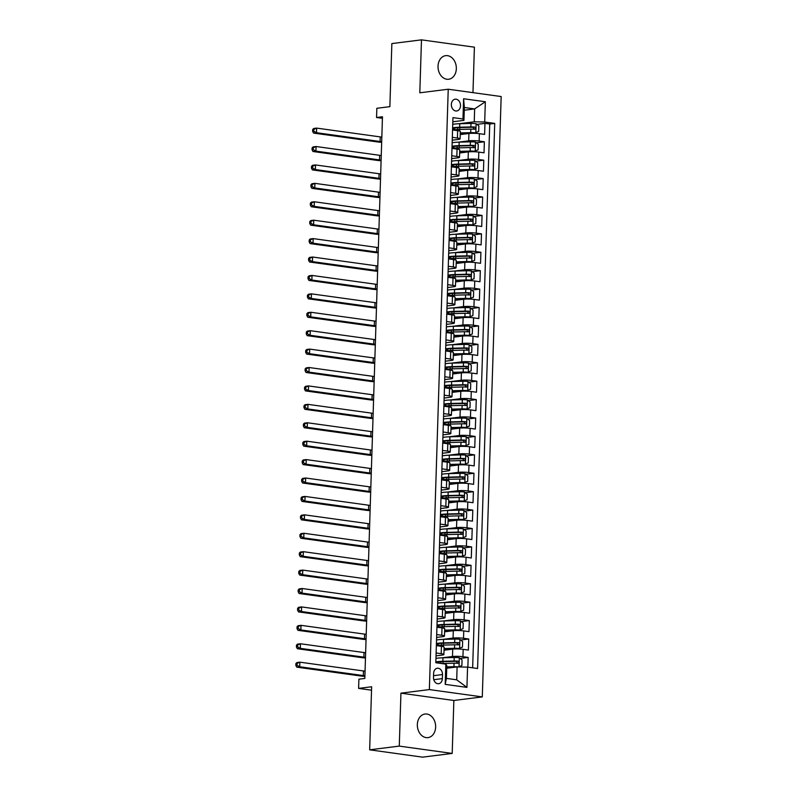 <?xml version="1.0" encoding="UTF-8"?>
<svg xmlns="http://www.w3.org/2000/svg" width="797" height="797" viewBox="0 0 797 797"><rect width="100%" height="100%" fill="white"/><g stroke="black" fill="none" stroke-linecap="round" stroke-linejoin="round"><path stroke-width="1.2" d="M438.021 66.181A11.895 9.116 82.8 0 0 448.661 79.252A11.895 9.116 82.8 0 0 456.332 68.721A11.895 9.116 82.8 0 0 445.692 55.651A11.895 9.116 82.8 0 0 438.021 66.181M417.339 724.563A11.895 9.116 82.8 0 0 427.969 737.623A11.895 9.116 82.8 0 0 435.64 727.093A11.895 9.116 82.8 0 0 425.01 714.022A11.895 9.116 82.8 0 0 417.339 724.563M451.351 104.447A5.948 4.553 82.8 0 0 456.671 110.982A5.948 4.553 82.8 0 0 460.507 105.712A5.948 4.553 82.8 0 0 455.187 99.187A5.948 4.553 82.8 0 0 451.351 104.447M472.97 92.641L474.394 47.172L421.474 39.85L391.855 43.576L389.872 106.649L376.842 108.292L376.553 117.498L382.43 118.305M482.295 696.907L501.164 96.547L448.233 89.224L429.364 689.584L482.295 696.907L453.862 700.483L400.941 693.161L399.277 746.102L452.198 753.424L453.862 700.483M452.198 753.424L422.589 757.15L369.659 749.828L371.641 686.755L358.61 688.389L371.532 690.182M399.277 746.102L369.659 749.828M467.859 667.159L468.168 657.425L460.128 658.432M444.029 650.232L452.716 649.137A7.432 0.966 1.8 0 1 463.177 649.336L468.397 650.053L468.746 639.005L460.706 640.021M444.606 631.812L453.294 630.726A7.432 0.966 -178.2 0 1 463.754 630.915L468.975 631.642L469.323 620.594L461.284 621.6M445.184 613.401L453.872 612.305A7.432 0.966 -178.2 0 1 464.332 612.504L469.553 613.222L469.901 602.173L461.862 603.19M445.762 594.98L454.449 593.885A7.432 0.966 -178.2 0 1 464.91 594.084L470.13 594.811L470.479 583.763L462.439 584.769M446.34 576.57L455.027 575.474A7.432 0.966 -178.2 0 1 465.488 575.673L470.708 576.39L471.057 565.342L463.017 566.348M446.918 558.149L455.605 557.053A7.432 0.966 -178.2 0 1 466.066 557.252L471.286 557.98L471.635 546.921L463.595 547.938M447.496 539.738L456.183 538.642A7.432 0.966 -178.2 0 1 466.643 538.842L471.864 539.559L472.213 528.511L464.173 529.517M448.073 521.318L456.771 520.222A7.432 0.966 -178.2 0 1 467.221 520.421L472.452 521.138L472.79 510.09L464.751 511.106M448.651 502.907L457.348 501.811A7.432 0.966 -178.2 0 1 467.809 502L473.029 502.728L473.378 491.679L465.338 492.685M449.239 484.486L457.926 483.39A7.432 0.966 -178.2 0 1 468.387 483.59L473.607 484.307L473.956 473.259L465.916 474.275M449.817 466.066L458.504 464.98A7.432 0.966 -178.2 0 1 468.965 465.169L474.185 465.896L474.534 454.848L466.494 455.854M450.395 447.655L459.082 446.559A7.432 0.966 -178.2 0 1 469.543 446.758L474.763 447.476L475.112 436.427L467.072 437.443M450.972 429.234L459.66 428.148A7.432 0.966 -178.2 0 1 470.12 428.338L475.341 429.065L475.689 418.017L467.65 419.023M451.55 410.824L460.238 409.728A7.432 0.966 -178.2 0 1 470.698 409.927L475.919 410.644L476.267 399.596L468.228 400.612M452.128 392.403L460.815 391.317A7.432 0.966 -178.2 0 1 471.276 391.506L476.496 392.234L476.845 381.185L468.805 382.191M452.706 373.992L461.393 372.896A7.432 0.966 -178.2 0 1 471.854 373.096L477.074 373.813L477.423 362.765L469.383 363.781M453.284 355.572L461.971 354.486A7.432 0.966 -178.2 0 1 472.432 354.675L477.652 355.402L478.001 344.354L469.961 345.36M453.862 337.161L462.549 336.065A7.432 0.966 -178.2 0 1 473.01 336.264L478.24 336.982L478.579 325.933L470.539 326.949M454.439 318.74L463.137 317.644A7.432 0.966 -178.2 0 1 473.597 317.844L478.818 318.571L479.156 307.512L471.127 308.529M455.017 300.33L463.715 299.234A7.432 0.966 -178.2 0 1 474.175 299.433L479.395 300.15L479.744 289.102L471.704 290.108M455.605 281.909L464.292 280.813A7.432 0.966 -178.2 0 1 474.753 281.012L479.973 281.74L480.322 270.681L472.282 271.697M456.183 263.498L464.87 262.402A7.432 0.966 -178.2 0 1 475.331 262.602L480.551 263.319L480.9 252.27L472.86 253.277M456.761 245.077L465.448 243.982A7.432 0.966 -178.2 0 1 475.909 244.181L481.129 244.898L481.478 233.85L473.438 234.866M457.339 226.657L466.026 225.571A7.432 0.966 -178.2 0 1 476.486 225.76L481.707 226.487L482.055 215.439L474.016 216.445M457.916 208.246L466.604 207.15A7.432 0.966 -178.2 0 1 477.064 207.35L482.285 208.067L482.633 197.018L474.594 198.035M458.494 189.825L467.181 188.74A7.432 0.966 -178.2 0 1 477.642 188.929L482.862 189.656L483.211 178.608L475.171 179.614M459.072 171.415L467.759 170.319A7.432 0.966 -178.2 0 1 478.22 170.518L483.44 171.235L483.789 160.187L475.749 161.203M459.65 152.994L468.337 151.908A7.432 0.966 -178.2 0 1 478.798 152.097L484.018 152.825L484.367 141.776L476.327 142.783M452.327 137.343L457.408 138.04A7.432 0.966 1.8 0 1 460.098 138.877A7.432 0.966 1.8 0 1 458.385 139.435L452.238 140.202M451.75 155.754L456.83 156.461A7.432 0.966 1.8 0 1 459.52 157.288A7.432 0.966 1.8 0 1 457.807 157.846L451.66 158.623M451.172 174.174L456.253 174.872A7.432 0.966 1.8 0 1 458.942 175.709A7.432 0.966 1.8 0 1 457.229 176.267L451.082 177.034M450.594 192.585L455.665 193.292A7.432 0.966 1.8 0 1 458.365 194.119A7.432 0.966 1.8 0 1 456.651 194.677L450.504 195.454M450.016 211.006L455.087 211.703A7.432 0.966 1.8 0 1 457.777 212.54A7.432 0.966 1.8 0 1 456.073 213.098L449.926 213.865M449.428 229.416L454.509 230.124A7.432 0.966 1.8 0 1 457.199 230.951A7.432 0.966 1.8 0 1 455.495 231.509L449.339 232.286M448.85 247.837L453.931 248.534A7.432 0.966 1.8 0 1 456.621 249.371A7.432 0.966 1.8 0 1 454.918 249.929L448.761 250.696M448.273 266.258L453.354 266.955A7.432 0.966 1.8 0 1 456.043 267.782A7.432 0.966 1.8 0 1 454.34 268.34L448.183 269.117M447.695 284.668L452.776 285.376A7.432 0.966 1.8 0 1 455.466 286.203A7.432 0.966 1.8 0 1 453.762 286.761L447.605 287.528M447.117 303.089L452.198 303.787A7.432 0.966 1.8 0 1 454.888 304.613A7.432 0.966 1.8 0 1 453.184 305.171L447.027 305.948M446.539 321.5L451.62 322.207A7.432 0.966 1.8 0 1 454.31 323.034A7.432 0.966 1.8 0 1 452.606 323.592L446.45 324.369M445.961 339.921L451.042 340.618A7.432 0.966 1.8 0 1 453.732 341.445A7.432 0.966 1.8 0 1 452.019 342.003L445.872 342.78M445.384 358.331L450.464 359.039A7.432 0.966 1.8 0 1 453.154 359.865A7.432 0.966 1.8 0 1 451.441 360.423L445.294 361.2M444.806 376.752L449.887 377.449A7.432 0.966 1.8 0 1 452.576 378.276A7.432 0.966 1.8 0 1 450.863 378.834L444.716 379.611M444.228 395.163L449.299 395.87A7.432 0.966 1.8 0 1 451.999 396.697A7.432 0.966 1.8 0 1 450.285 397.255L444.138 398.032M443.65 413.583L448.721 414.281A7.432 0.966 1.8 0 1 451.411 415.117A7.432 0.966 1.8 0 1 449.707 415.675L443.55 416.442M443.062 431.994L448.143 432.701A7.432 0.966 1.8 0 1 450.833 433.528A7.432 0.966 1.8 0 1 449.129 434.086L442.973 434.863M442.484 450.415L447.565 451.112A7.432 0.966 1.8 0 1 450.255 451.949A7.432 0.966 1.8 0 1 448.552 452.507L442.395 453.274M441.907 468.825L446.987 469.533A7.432 0.966 1.8 0 1 449.677 470.36A7.432 0.966 1.8 0 1 447.974 470.917L441.817 471.694M441.329 487.246L446.41 487.943A7.432 0.966 1.8 0 1 449.1 488.78A7.432 0.966 1.8 0 1 447.396 489.338L441.239 490.105M440.751 505.657L445.832 506.364A7.432 0.966 1.8 0 1 448.522 507.191A7.432 0.966 1.8 0 1 446.818 507.749L440.661 508.526M440.173 524.077L445.254 524.785A7.432 0.966 1.8 0 1 447.944 525.612A7.432 0.966 1.8 0 1 446.23 526.169L440.083 526.937M439.595 542.498L444.676 543.195A7.432 0.966 1.8 0 1 447.366 544.022A7.432 0.966 1.8 0 1 445.653 544.58L439.506 545.357M439.017 560.909L444.098 561.616A7.432 0.966 1.8 0 1 446.788 562.443A7.432 0.966 1.8 0 1 445.075 563.001L438.928 563.768M438.44 579.329L443.511 580.027A7.432 0.966 1.8 0 1 446.21 580.854A7.432 0.966 1.8 0 1 444.497 581.412L438.35 582.189M437.862 597.74L442.933 598.447A7.432 0.966 1.8 0 1 445.623 599.274A7.432 0.966 1.8 0 1 443.919 599.832L437.772 600.609M437.284 616.161L442.355 616.858A7.432 0.966 1.8 0 1 445.045 617.685A7.432 0.966 1.8 0 1 443.341 618.243L437.184 619.02M436.696 634.571L441.777 635.279A7.432 0.966 1.8 0 1 444.467 636.106A7.432 0.966 1.8 0 1 442.763 636.664L436.607 637.441M358.61 688.389L358.899 679.183L364.827 678.436L382.47 116.751L376.553 117.498M442.355 678.616L442.484 674.561A5.758 4.413 82.8 0 0 437.334 668.235A5.758 4.413 82.8 0 0 433.618 673.335L433.488 677.39A5.758 4.413 82.8 0 0 438.639 683.716A5.758 4.413 82.8 0 0 442.355 678.616L433.777 679.692M463.944 120.387L462.957 119.002L452.945 117.617L435.82 662.735L445.832 664.12L446.808 665.505L446.41 678.396L456.711 679.821L457.109 666.93L467.57 667.119L477.582 668.504L494.718 123.396L484.706 122.011L474.245 121.811L474.643 108.92L464.352 107.495L463.944 120.387L452.816 121.792M462.957 119.002L463.595 98.748L485.343 101.747L484.706 122.011M467.57 667.119L466.932 687.383L445.194 684.374L445.832 664.12M458.205 142.175L468.686 140.86A7.432 0.966 1.8 0 1 479.146 141.049L484.367 141.776M460.228 134.583L468.915 133.488L468.686 140.86M457.627 160.586L468.108 159.27A7.432 0.966 1.8 0 1 478.569 159.47L483.789 160.187M457.04 179.006L467.53 177.691A7.432 0.966 1.8 0 1 477.991 177.88L483.211 178.608M456.462 197.427L466.952 196.102A7.432 0.966 1.8 0 1 477.413 196.301L482.633 197.018M455.884 215.838L466.375 214.523A7.432 0.966 1.8 0 1 476.835 214.712L482.055 215.439M455.306 234.258L465.797 232.933A7.432 0.966 1.8 0 1 476.257 233.132L481.478 233.85M454.728 252.669L465.219 251.354A7.432 0.966 1.8 0 1 475.679 251.543L480.9 252.27M454.151 271.09L464.641 269.765A7.432 0.966 1.8 0 1 475.102 269.964L480.322 270.681M453.573 289.5L464.053 288.185A7.432 0.966 1.8 0 1 474.514 288.375L479.744 289.102M452.995 307.921L463.475 306.596A7.432 0.966 1.8 0 1 473.936 306.795L479.156 307.512M452.417 326.332L462.898 325.017A7.432 0.966 1.8 0 1 473.358 325.216L478.579 325.933M451.839 344.752L462.32 343.427A7.432 0.966 1.8 0 1 472.78 343.627L478.001 344.354M451.261 363.163L461.742 361.848A7.432 0.966 1.8 0 1 472.203 362.047L477.423 362.765M450.674 381.584L461.164 380.269A7.432 0.966 1.8 0 1 471.625 380.458L476.845 381.185M450.096 399.994L460.586 398.679A7.432 0.966 1.8 0 1 471.047 398.879L476.267 399.596M449.518 418.415L460.008 417.1A7.432 0.966 1.8 0 1 470.469 417.289L475.689 418.017M448.94 436.826L459.431 435.511A7.432 0.966 1.8 0 1 469.891 435.71L475.112 436.427M448.362 455.246L458.853 453.931A7.432 0.966 1.8 0 1 469.313 454.121L474.534 454.848M447.784 473.667L458.275 472.342A7.432 0.966 1.8 0 1 468.736 472.541L473.956 473.259M447.207 492.078L457.687 490.763A7.432 0.966 1.8 0 1 468.148 490.952L473.378 491.679M446.629 510.498L457.109 509.173A7.432 0.966 1.8 0 1 467.57 509.373L472.79 510.09M446.051 528.909L456.532 527.594A7.432 0.966 1.8 0 1 466.992 527.783L472.213 528.511M445.473 547.33L455.954 546.005A7.432 0.966 1.8 0 1 466.414 546.204L471.635 546.921M444.895 565.74L455.376 564.425A7.432 0.966 1.8 0 1 465.837 564.615L471.057 565.342M444.308 584.161L454.798 582.836A7.432 0.966 1.8 0 1 465.259 583.035L470.479 583.763M443.73 602.572L454.22 601.257A7.432 0.966 1.8 0 1 464.681 601.456L469.901 602.173M443.152 620.993L453.642 619.668A7.432 0.966 1.8 0 1 464.103 619.867L469.323 620.594M442.574 639.403L453.065 638.088A7.432 0.966 1.8 0 1 463.525 638.287L468.746 639.005M436.118 652.992L441.199 653.689A7.432 0.966 1.8 0 1 443.889 654.516A7.432 0.966 1.8 0 1 442.186 655.084L436.029 655.851M441.996 657.824L452.487 656.509A7.432 0.966 1.8 0 1 462.947 656.698L468.168 657.425M472.651 667.826L489.737 124.023L484.945 123.356L476.905 124.372M468.915 133.488A7.432 0.966 -178.2 0 1 479.376 133.687L484.606 134.404L484.945 123.356M436.357 645.62L441.428 646.327A7.432 0.966 1.8 0 1 444.118 647.154L443.889 654.516M444.467 636.106L444.706 628.743A7.432 0.966 -178.2 0 0 442.006 627.906L436.935 627.209M445.045 617.685L445.284 610.323A7.432 0.966 -178.2 0 0 442.594 609.496L437.513 608.788M445.623 599.274L445.862 591.902A7.432 0.966 -178.2 0 0 443.172 591.075L438.091 590.378M446.21 580.854L446.44 573.491A7.432 0.966 -178.2 0 0 443.75 572.664L438.669 571.957M446.788 562.443L447.017 555.071A7.432 0.966 -178.2 0 0 444.327 554.244L439.247 553.546M447.366 544.022L447.595 536.66A7.432 0.966 -178.2 0 0 444.905 535.833L439.824 535.126M447.944 525.612L448.173 518.239A7.432 0.966 -178.2 0 0 445.483 517.412L440.402 516.715M448.522 507.191L448.751 499.829A7.432 0.966 -178.2 0 0 446.061 499.002L440.98 498.294M449.1 488.78L449.329 481.408A7.432 0.966 -178.2 0 0 446.639 480.581L441.558 479.884M449.677 470.36L449.906 462.997A7.432 0.966 -178.2 0 0 447.217 462.16L442.136 461.463M450.255 451.949L450.484 444.577A7.432 0.966 -178.2 0 0 447.794 443.75L442.724 443.042M450.833 433.528L451.072 426.166A7.432 0.966 -178.2 0 0 448.372 425.329L443.301 424.632M451.411 415.117L451.65 407.745A7.432 0.966 -178.2 0 0 448.96 406.918L443.879 406.211M451.999 396.697L452.228 389.334A7.432 0.966 -178.2 0 0 449.538 388.498L444.457 387.8M452.576 378.276L452.806 370.914A7.432 0.966 -178.2 0 0 450.116 370.087L445.035 369.38M453.154 359.865L453.383 352.503A7.432 0.966 -178.2 0 0 450.694 351.666L445.613 350.969M453.732 341.445L453.961 334.082A7.432 0.966 -178.2 0 0 451.271 333.256L446.19 332.548M454.31 323.034L454.539 315.662A7.432 0.966 -178.2 0 0 451.849 314.835L446.768 314.138M454.888 304.613L455.117 297.251A7.432 0.966 -178.2 0 0 452.427 296.424L447.346 295.717M455.466 286.203L455.695 278.83A7.432 0.966 -178.2 0 0 453.005 278.004L447.924 277.306M456.043 267.782L456.273 260.42A7.432 0.966 -178.2 0 0 453.583 259.593L448.502 258.886M456.621 249.371L456.85 241.999A7.432 0.966 -178.2 0 0 454.16 241.172L449.09 240.475M457.199 230.951L457.438 223.588A7.432 0.966 -178.2 0 0 454.738 222.761L449.667 222.054M457.777 212.54L458.016 205.168A7.432 0.966 -178.2 0 0 455.326 204.341L450.245 203.633M458.365 194.119L458.594 186.757A7.432 0.966 -178.2 0 0 455.904 185.92L450.823 185.223M458.942 175.709L459.172 168.336A7.432 0.966 -178.2 0 0 456.482 167.509L451.401 166.802M459.52 157.288L459.749 149.926A7.432 0.966 -178.2 0 0 457.06 149.089L451.979 148.391M460.098 138.877L460.327 131.505A7.432 0.966 -178.2 0 0 457.637 130.678L452.557 129.971M446.728 668.235L457.109 666.93M400.941 693.161L429.364 689.584M421.474 39.85L419.81 92.801L448.233 89.224M464.262 110.225L474.643 108.92L485.343 101.747M458.783 123.754L474.245 121.811M489.737 124.023L494.718 123.396M446.41 678.396L445.194 684.374M456.711 679.821L466.932 687.383M463.595 98.748L464.352 107.495M458.873 666.959L461.891 665.505L462.061 659.976L459.261 657.744A4.921 0.638 -178.2 0 0 454.21 657.495L442.973 657.794A14.216 1.843 -178.2 0 0 435.949 658.442M456.223 667.039L446.758 667.238M458.972 666.95A4.921 0.638 -178.2 0 0 453.921 666.71L446.768 666.89M441.658 663.542A14.216 1.843 1.8 0 1 442.793 663.502L454.031 663.204A4.921 0.638 1.8 0 1 457.857 663.323C459.182 662.715 459.202 661.978 457.926 661.111A4.921 0.638 -178.2 0 0 454.101 661.002L442.863 661.291A14.216 1.843 -178.2 0 0 435.839 661.938M436.796 662.865A11.796 1.534 1.8 0 1 436.776 662.785A11.796 1.534 1.8 0 1 443.839 661.61L456.223 661.321L457.319 662.725M364.906 675.756A9.295 1.205 1.8 0 1 363.312 675.567L299.722 666.77L296.763 667.149L360.354 675.946A13.938 1.803 -178.2 0 0 364.887 676.404M365.056 671.154A9.295 1.205 1.8 0 1 363.452 670.964L299.871 662.168L299.722 666.77L297.022 665.246L297.082 663.403L295.896 663.552L295.836 665.395L297.022 665.246M295.896 663.552L296.912 662.546L299.871 662.168L297.082 663.403M295.836 665.395L296.763 667.149M444.068 648.907A11.796 1.534 -178.2 0 1 444.238 648.897L458.006 648.728L462.469 647.084L462.639 641.565L459.839 639.324A4.921 0.638 -178.2 0 0 454.788 639.084L443.55 639.373A14.216 1.843 -178.2 0 0 436.527 640.031M459.55 648.529A4.921 0.638 -178.2 0 0 454.499 648.29L444.078 648.559M436.676 645.67A14.216 1.843 1.8 0 1 443.371 645.082L454.609 644.793A4.921 0.638 1.8 0 1 458.434 644.903C459.759 644.295 459.779 643.558 458.504 642.691A4.921 0.638 -178.2 0 0 454.679 642.581L443.441 642.87A14.216 1.843 -178.2 0 0 436.417 643.528M436.367 645.152A14.216 1.843 -178.2 0 0 437.752 645.49M439.406 645.301A11.796 1.534 1.8 0 1 437.354 644.365A11.796 1.534 1.8 0 1 444.417 643.189L456.801 642.91L457.896 644.305M365.484 657.346A9.295 1.205 1.8 0 1 363.89 657.156L300.31 648.359L297.341 648.728L360.931 657.525A13.938 1.803 -178.2 0 0 365.464 657.993M365.634 652.733A9.295 1.205 1.8 0 1 364.03 652.554L300.449 643.757L300.31 648.359L297.6 646.835L297.66 644.992L296.474 645.142L296.414 646.985L297.6 646.835M296.474 645.142L297.49 644.125L300.449 643.757L297.66 644.992M296.414 646.985L297.341 648.728M444.646 630.487A11.796 1.534 -178.2 0 1 444.816 630.487L458.584 630.307L463.047 628.674L463.216 623.144L460.417 620.913A4.921 0.638 -178.2 0 0 455.366 620.664L444.138 620.963A14.216 1.843 -178.2 0 0 437.105 621.61M460.128 630.118A4.921 0.638 -178.2 0 0 455.077 629.879L444.656 630.148M437.254 627.249A14.216 1.843 1.8 0 1 443.959 626.671L455.187 626.372A4.921 0.638 1.8 0 1 459.012 626.492C460.337 625.884 460.357 625.147 459.082 624.28A4.921 0.638 -178.2 0 0 455.256 624.171L444.019 624.459A14.216 1.843 -178.2 0 0 436.995 625.107M436.945 626.731A14.216 1.843 -178.2 0 0 438.33 627.07M439.984 626.88A11.796 1.534 1.8 0 1 437.942 625.954A11.796 1.534 1.8 0 1 444.995 624.778L457.378 624.489L458.474 625.894M366.062 638.925A9.295 1.205 1.8 0 1 364.468 638.736L300.887 629.939L297.919 630.317L361.509 639.114A13.938 1.803 -178.2 0 0 366.042 639.573M366.212 634.322A9.295 1.205 1.8 0 1 364.618 634.133L301.027 625.336L300.887 629.939L298.178 628.415L298.237 626.572L297.052 626.721L296.992 628.564L298.178 628.415M297.052 626.721L298.068 625.715L301.027 625.336L298.237 626.572M296.992 628.564L297.919 630.317M445.224 612.076A11.796 1.534 -178.2 0 1 445.393 612.066L459.162 611.897L463.625 610.253L463.794 604.734L460.995 602.492A4.921 0.638 -178.2 0 0 455.954 602.253L444.716 602.542A14.216 1.843 -178.2 0 0 437.683 603.199M460.706 611.697A4.921 0.638 -178.2 0 0 455.665 611.458L445.234 611.727M437.832 608.838A14.216 1.843 1.8 0 1 444.537 608.25L455.774 607.962A4.921 0.638 1.8 0 1 459.6 608.071C460.915 607.463 460.935 606.726 459.67 605.859A4.921 0.638 -178.2 0 0 455.844 605.75L444.606 606.039A14.216 1.843 -178.2 0 0 437.573 606.696M437.523 608.32A14.216 1.843 -178.2 0 0 438.908 608.659M440.562 608.47A11.796 1.534 1.8 0 1 438.519 607.533A11.796 1.534 1.8 0 1 445.573 606.358L457.956 606.079L459.052 607.473M366.64 620.514A9.295 1.205 1.8 0 1 365.046 620.325L301.465 611.528L298.496 611.897L362.087 620.694A13.938 1.803 -178.2 0 0 366.62 621.162M366.789 615.902A9.295 1.205 1.8 0 1 365.195 615.722L301.605 606.925L301.465 611.528L298.755 610.004L298.815 608.161L297.63 608.31L297.57 610.153L298.755 610.004M297.63 608.31L298.646 607.294L301.605 606.925L298.815 608.161M297.57 610.153L298.496 611.897M445.802 593.655A11.796 1.534 -178.2 0 1 445.971 593.655L459.739 593.476L464.203 591.842L464.372 586.313L461.573 584.071A4.921 0.638 -178.2 0 0 456.532 583.832L445.294 584.131A14.216 1.843 -178.2 0 0 438.26 584.779M461.284 593.287A4.921 0.638 -178.2 0 0 456.243 593.048L445.812 593.317M438.41 590.418A14.216 1.843 1.8 0 1 445.115 589.84L456.352 589.541A4.921 0.638 1.8 0 1 460.178 589.65C461.493 589.043 461.513 588.316 460.248 587.449A4.921 0.638 -178.2 0 0 456.422 587.329L445.184 587.628A14.216 1.843 -178.2 0 0 438.151 588.276M438.101 589.9A14.216 1.843 -178.2 0 0 439.486 590.238M441.149 590.049A11.796 1.534 1.8 0 1 439.097 589.122A11.796 1.534 1.8 0 1 446.151 587.947L458.544 587.658L459.63 589.063M367.218 602.094A9.295 1.205 1.8 0 1 365.624 601.904L302.043 593.107L299.084 593.486L362.665 602.283A13.938 1.803 -178.2 0 0 367.198 602.741M367.367 597.491A9.295 1.205 1.8 0 1 365.773 597.302L302.183 588.505L302.043 593.107L299.333 591.583L299.393 589.74L298.208 589.89L298.148 591.733L299.333 591.583M298.208 589.89L299.224 588.883L302.183 588.505L299.393 589.74M298.148 591.733L299.084 593.486M446.38 575.245A11.796 1.534 -178.2 0 1 446.549 575.235L460.317 575.065L464.781 573.422L464.95 567.902L462.15 565.661A4.921 0.638 -178.2 0 0 457.109 565.422L445.872 565.711A14.216 1.843 -178.2 0 0 438.848 566.368M461.862 574.866A4.921 0.638 -178.2 0 0 456.82 574.627L446.39 574.896M438.988 572.007A14.216 1.843 1.8 0 1 445.692 571.419L456.93 571.13A4.921 0.638 1.8 0 1 460.756 571.24C462.071 570.632 462.091 569.895 460.825 569.028A4.921 0.638 -178.2 0 0 457 568.919L445.762 569.207A14.216 1.843 -178.2 0 0 438.739 569.865M438.679 571.489A14.216 1.843 -178.2 0 0 440.064 571.818M441.727 571.638A11.796 1.534 1.8 0 1 439.675 570.702A11.796 1.534 1.8 0 1 446.728 569.526L459.122 569.247L460.208 570.642M367.806 583.673A9.295 1.205 1.8 0 1 366.202 583.494L302.621 574.697L299.662 575.065L363.243 583.862A13.938 1.803 -178.2 0 0 367.776 584.331M367.945 579.07A9.295 1.205 1.8 0 1 366.351 578.891L302.76 570.094L302.621 574.697L299.911 573.173L299.971 571.329L298.785 571.479L298.736 573.322L299.911 573.173M298.785 571.479L299.802 570.463L302.76 570.094L299.971 571.329M298.736 573.322L299.662 575.065M446.958 556.824A11.796 1.534 -178.2 0 1 447.127 556.824L460.895 556.645L465.358 555.011L465.538 549.482L462.728 547.24A4.921 0.638 -178.2 0 0 457.687 547.001L446.45 547.3A14.216 1.843 -178.2 0 0 439.426 547.947M462.439 556.455A4.921 0.638 -178.2 0 0 457.398 556.206L446.968 556.485M439.565 553.586A14.216 1.843 1.8 0 1 446.27 553.008L457.508 552.71A4.921 0.638 1.8 0 1 461.333 552.819C462.649 552.211 462.678 551.474 461.403 550.617A4.921 0.638 -178.2 0 0 457.578 550.498L446.34 550.797A14.216 1.843 -178.2 0 0 439.316 551.444M439.267 553.068A14.216 1.843 -178.2 0 0 440.641 553.407M442.305 553.218A11.796 1.534 1.8 0 1 440.253 552.291A11.796 1.534 1.8 0 1 447.306 551.116L459.7 550.827L460.786 552.231M368.383 565.262A9.295 1.205 1.8 0 1 366.779 565.073L303.199 556.276L300.24 556.655L363.821 565.452A13.938 1.803 -178.2 0 0 368.363 565.91M368.523 560.66A9.295 1.205 1.8 0 1 366.929 560.47L303.348 551.673L303.199 556.276L300.499 554.752L300.549 552.909L299.363 553.058L299.313 554.901L300.499 554.752M299.363 553.058L300.379 552.052L303.348 551.673L300.549 552.909M299.313 554.901L300.24 556.655M447.535 538.413A11.796 1.534 -178.2 0 1 447.705 538.403L461.483 538.234L465.936 536.59L466.115 531.061L463.306 528.829A4.921 0.638 -178.2 0 0 458.265 528.59L447.027 528.879A14.216 1.843 -178.2 0 0 440.004 529.537M463.017 538.035A4.921 0.638 -178.2 0 0 457.976 537.796L447.555 538.065M440.143 535.176A14.216 1.843 1.8 0 1 446.848 534.588L458.086 534.299A4.921 0.638 1.8 0 1 461.911 534.408C463.226 533.801 463.256 533.063 461.981 532.197A4.921 0.638 -178.2 0 0 458.155 532.087L446.918 532.376A14.216 1.843 -178.2 0 0 439.894 533.034M439.844 534.648A14.216 1.843 -178.2 0 0 441.219 534.986M442.883 534.807A11.796 1.534 1.8 0 1 440.831 533.87A11.796 1.534 1.8 0 1 447.884 532.695L460.277 532.416L461.363 533.811M368.961 546.842A9.295 1.205 1.8 0 1 367.357 546.662L303.777 537.865L300.818 538.234L364.398 547.031A13.938 1.803 -178.2 0 0 368.941 547.499M369.101 542.239A9.295 1.205 1.8 0 1 367.507 542.05L303.926 533.263L303.777 537.865L301.077 536.331L301.127 534.498L299.951 534.648L299.891 536.481L301.077 536.331M299.951 534.648L300.957 533.631L303.926 533.263L301.127 534.498M299.891 536.481L300.818 538.234M448.123 519.993A11.796 1.534 -178.2 0 1 448.283 519.993L462.061 519.813L466.514 518.17L466.693 512.65L463.884 510.409A4.921 0.638 -178.2 0 0 458.843 510.17L447.605 510.459A14.216 1.843 -178.2 0 0 440.582 511.116M463.595 519.624A4.921 0.638 -178.2 0 0 458.554 519.375L448.133 519.654M440.721 516.755A14.216 1.843 1.8 0 1 447.426 516.177L458.664 515.878A4.921 0.638 1.8 0 1 462.489 515.988C463.804 515.38 463.834 514.643 462.559 513.786A4.921 0.638 -178.2 0 0 458.733 513.667L447.496 513.965A14.216 1.843 -178.2 0 0 440.472 514.613M440.422 516.237A14.216 1.843 -178.2 0 0 441.807 516.576M443.461 516.386A11.796 1.534 1.8 0 1 441.408 515.46A11.796 1.534 1.8 0 1 448.462 514.274L460.855 513.995L461.941 515.4M369.539 528.431A9.295 1.205 1.8 0 1 367.945 528.242L304.354 519.445L301.396 519.823L364.976 528.61A13.938 1.803 -178.2 0 0 369.519 529.078M369.678 523.828A9.295 1.205 1.8 0 1 368.084 523.639L304.504 514.842L304.354 519.445L301.655 517.92L301.714 516.077L300.529 516.227L300.469 518.07L301.655 517.92M300.529 516.227L301.535 515.211L304.504 514.842L301.714 516.077M300.469 518.07L301.396 519.823M448.701 501.572A11.796 1.534 -178.2 0 1 448.86 501.572L462.639 501.403L467.092 499.759L467.271 494.23L464.462 491.998A4.921 0.638 -178.2 0 0 459.421 491.759L448.183 492.048A14.216 1.843 -178.2 0 0 441.159 492.695M464.173 501.203A4.921 0.638 -178.2 0 0 459.132 500.964L448.711 501.233M441.309 498.334A14.216 1.843 1.8 0 1 448.004 497.756L459.241 497.467A4.921 0.638 1.8 0 1 463.067 497.577C464.392 496.969 464.412 496.232 463.137 495.365A4.921 0.638 -178.2 0 0 459.311 495.256L448.073 495.545A14.216 1.843 -178.2 0 0 441.05 496.202M441 497.816A14.216 1.843 -178.2 0 0 442.385 498.155M444.039 497.976A11.796 1.534 1.8 0 1 441.986 497.039A11.796 1.534 1.8 0 1 449.04 495.864L461.433 495.575L462.529 496.979M370.117 510.01A9.295 1.205 1.8 0 1 368.523 509.831L304.932 501.034L301.973 501.403L365.554 510.2A13.938 1.803 -178.2 0 0 370.097 510.668M370.256 505.408A9.295 1.205 1.8 0 1 368.662 505.218L305.082 496.431L304.932 501.034L302.232 499.5L302.292 497.667L301.107 497.816L301.047 499.649L302.232 499.5M301.107 497.816L302.123 496.8L305.082 496.431L302.292 497.667M301.047 499.649L301.973 501.403M449.279 483.161A11.796 1.534 -178.2 0 1 449.448 483.151L463.216 482.982L467.68 481.338L467.849 475.819L465.05 473.577A4.921 0.638 -178.2 0 0 459.999 473.338L448.761 473.627A14.216 1.843 -178.2 0 0 441.737 474.285M464.751 482.793A4.921 0.638 -178.2 0 0 459.71 482.544L449.289 482.823M441.887 479.924A14.216 1.843 1.8 0 1 448.581 479.336L459.819 479.047A4.921 0.638 1.8 0 1 463.645 479.156C464.97 478.549 464.99 477.811 463.715 476.945A4.921 0.638 -178.2 0 0 459.889 476.835L448.651 477.134A14.216 1.843 -178.2 0 0 441.628 477.782M441.578 479.405A14.216 1.843 -178.2 0 0 442.963 479.744M444.616 479.555A11.796 1.534 1.8 0 1 442.564 478.628A11.796 1.534 1.8 0 1 449.628 477.443L462.011 477.164L463.107 478.559M370.695 491.6A9.295 1.205 1.8 0 1 369.101 491.41L305.51 482.613L302.551 482.992L366.132 491.779A13.938 1.803 -178.2 0 0 370.675 492.247M370.844 486.997A9.295 1.205 1.8 0 1 369.24 486.808L305.659 478.011L305.51 482.613L302.81 481.089L302.87 479.246L301.684 479.395L301.625 481.239L302.81 481.089M301.684 479.395L302.701 478.379L305.659 478.011L302.87 479.246M301.625 481.239L302.551 482.992M449.857 464.741A11.796 1.534 -178.2 0 1 450.026 464.741L463.794 464.561L468.257 462.927L468.427 457.398L465.627 455.167A4.921 0.638 -178.2 0 0 460.576 454.928L449.339 455.217A14.216 1.843 -178.2 0 0 442.315 455.864M465.338 464.372A4.921 0.638 -178.2 0 0 460.287 464.133L449.867 464.402M442.465 461.503A14.216 1.843 1.8 0 1 449.159 460.925L460.397 460.636A4.921 0.638 1.8 0 1 464.223 460.746C465.548 460.138 465.568 459.401 464.292 458.534A4.921 0.638 -178.2 0 0 460.467 458.424L449.229 458.713A14.216 1.843 -178.2 0 0 442.205 459.371M442.156 460.985A14.216 1.843 -178.2 0 0 443.54 461.324M445.194 461.144A11.796 1.534 1.8 0 1 443.142 460.208A11.796 1.534 1.8 0 1 450.205 459.032L462.589 458.743L463.685 460.148M371.272 473.179A9.295 1.205 1.8 0 1 369.678 472.99L306.098 464.203L303.129 464.571L366.72 473.368A13.938 1.803 -178.2 0 0 371.253 473.836M371.422 468.576A9.295 1.205 1.8 0 1 369.818 468.387L306.237 459.59L306.098 464.203L303.388 462.668L303.448 460.825L302.262 460.975L302.202 462.818L303.388 462.668M302.262 460.975L303.278 459.969L306.237 459.59L303.448 460.825M302.202 462.818L303.129 464.571M450.435 446.33A11.796 1.534 -178.2 0 1 450.604 446.32L464.372 446.151L468.835 444.507L469.005 438.988L466.205 436.746A4.921 0.638 -178.2 0 0 461.154 436.507L449.916 436.796A14.216 1.843 -178.2 0 0 442.893 437.453M465.916 445.951A4.921 0.638 -178.2 0 0 460.865 445.712L450.444 445.981M443.042 443.092A14.216 1.843 1.8 0 1 449.737 442.504L460.975 442.215A4.921 0.638 1.8 0 1 464.8 442.325C466.125 441.717 466.145 440.98 464.87 440.113A4.921 0.638 -178.2 0 0 461.045 440.004L449.807 440.303A14.216 1.843 -178.2 0 0 442.783 440.95M442.733 442.574A14.216 1.843 -178.2 0 0 444.118 442.913M445.772 442.724A11.796 1.534 1.8 0 1 443.72 441.787A11.796 1.534 1.8 0 1 450.783 440.611L463.167 440.333L464.262 441.727M371.85 454.768A9.295 1.205 1.8 0 1 370.256 454.579L306.676 445.782L303.707 446.151L367.297 454.948A13.938 1.803 -178.2 0 0 371.83 455.416M372 450.166A9.295 1.205 1.8 0 1 370.396 449.976L306.815 441.179L306.676 445.782L303.966 444.258L304.026 442.415L302.84 442.564L302.78 444.407L303.966 444.258M302.84 442.564L303.856 441.548L306.815 441.179L304.026 442.415M302.78 444.407L303.707 446.151M451.012 427.909A11.796 1.534 -178.2 0 1 451.182 427.909L464.95 427.73L469.413 426.096L469.582 420.567L466.783 418.335A4.921 0.638 -178.2 0 0 461.742 418.086L450.504 418.385A14.216 1.843 -178.2 0 0 443.471 419.033M466.494 427.541A4.921 0.638 -178.2 0 0 461.443 427.302L451.022 427.571M443.62 424.671A14.216 1.843 1.8 0 1 450.325 424.094L461.553 423.805A4.921 0.638 1.8 0 1 465.378 423.914C466.703 423.307 466.723 422.569 465.448 421.703A4.921 0.638 -178.2 0 0 461.622 421.593L450.385 421.882A14.216 1.843 -178.2 0 0 443.361 422.54M443.311 424.153A14.216 1.843 -178.2 0 0 444.696 424.492M446.35 424.303A11.796 1.534 1.8 0 1 444.308 423.376A11.796 1.534 1.8 0 1 451.361 422.201L463.744 421.912L464.84 423.317M372.428 436.348A9.295 1.205 1.8 0 1 370.834 436.158L307.253 427.371L304.285 427.74L367.875 436.537A13.938 1.803 -178.2 0 0 372.408 436.995M372.578 431.745A9.295 1.205 1.8 0 1 370.984 431.556L307.393 422.759L307.253 427.371L304.544 425.837L304.603 423.994L303.418 424.143L303.358 425.987L304.544 425.837M303.418 424.143L304.434 423.137L307.393 422.759L304.603 423.994M303.358 425.987L304.285 427.74M451.59 409.499A11.796 1.534 -178.2 0 1 451.76 409.489L465.528 409.319L469.991 407.675L470.16 402.156L467.361 399.915A4.921 0.638 -178.2 0 0 462.32 399.676L451.082 399.964A14.216 1.843 -178.2 0 0 444.049 400.622M467.072 409.12A4.921 0.638 -178.2 0 0 462.031 408.881L451.6 409.15M444.198 406.261A14.216 1.843 1.8 0 1 450.903 405.673L462.14 405.384A4.921 0.638 1.8 0 1 465.966 405.494C467.281 404.886 467.301 404.149 466.036 403.282A4.921 0.638 -178.2 0 0 462.21 403.172L450.972 403.461A14.216 1.843 -178.2 0 0 443.939 404.119M443.889 405.743A14.216 1.843 -178.2 0 0 445.274 406.081M446.928 405.892A11.796 1.534 1.8 0 1 444.885 404.956A11.796 1.534 1.8 0 1 451.939 403.78L464.322 403.501L465.418 404.896M373.006 417.937A9.295 1.205 1.8 0 1 371.412 417.748L307.831 408.951L304.872 409.319L368.453 418.116A13.938 1.803 -178.2 0 0 372.986 418.584M373.155 413.334A9.295 1.205 1.8 0 1 371.561 413.145L307.971 404.348L307.831 408.951L305.121 407.426L305.181 405.583L303.996 405.733L303.936 407.576L305.121 407.426M303.996 405.733L305.012 404.717L307.971 404.348L305.181 405.583M303.936 407.576L304.872 409.319M452.168 391.078A11.796 1.534 -178.2 0 1 452.337 391.078L466.106 390.899L470.569 389.265L470.738 383.736L467.939 381.504A4.921 0.638 -178.2 0 0 462.898 381.255L451.66 381.554A14.216 1.843 -178.2 0 0 444.626 382.201M467.65 390.709A4.921 0.638 -178.2 0 0 462.609 390.47L452.178 390.739M444.776 387.84A14.216 1.843 1.8 0 1 451.481 387.262L462.718 386.963A4.921 0.638 1.8 0 1 466.544 387.083C467.859 386.475 467.879 385.738 466.614 384.871A4.921 0.638 -178.2 0 0 462.788 384.762L451.55 385.051A14.216 1.843 -178.2 0 0 444.517 385.698M444.467 387.322A14.216 1.843 -178.2 0 0 445.852 387.661M447.515 387.472A11.796 1.534 1.8 0 1 445.463 386.545A11.796 1.534 1.8 0 1 452.517 385.369L464.91 385.081L465.996 386.485M373.584 399.516A9.295 1.205 1.8 0 1 371.99 399.327L308.409 390.53L305.45 390.909L369.031 399.705A13.938 1.803 -178.2 0 0 373.564 400.164M373.733 394.913A9.295 1.205 1.8 0 1 372.139 394.724L308.549 385.927L308.409 390.53L305.699 389.006L305.759 387.163L304.574 387.312L304.514 389.155L305.699 389.006M304.574 387.312L305.59 386.306L308.549 385.927L305.759 387.163M304.514 389.155L305.45 390.909M452.746 372.667A11.796 1.534 -178.2 0 1 452.915 372.657L466.683 372.488L471.147 370.844L471.326 365.325L468.516 363.083A4.921 0.638 -178.2 0 0 463.475 362.844L452.238 363.133A14.216 1.843 -178.2 0 0 445.214 363.791M468.228 372.289A4.921 0.638 -178.2 0 0 463.187 372.05L452.756 372.319M445.354 369.429A14.216 1.843 1.8 0 1 452.058 368.842L463.296 368.553A4.921 0.638 1.8 0 1 467.122 368.662C468.437 368.055 468.457 367.317 467.191 366.451A4.921 0.638 -178.2 0 0 463.366 366.341L452.128 366.63A14.216 1.843 -178.2 0 0 445.105 367.287M445.045 368.911A14.216 1.843 -178.2 0 0 446.43 369.25M448.093 369.061A11.796 1.534 1.8 0 1 446.041 368.124A11.796 1.534 1.8 0 1 453.094 366.949L465.488 366.67L466.574 368.065M374.172 381.105A9.295 1.205 1.8 0 1 372.568 380.916L308.987 372.119L306.028 372.488L369.609 381.285A13.938 1.803 -178.2 0 0 374.152 381.753M374.311 376.493A9.295 1.205 1.8 0 1 372.717 376.314L309.126 367.517L308.987 372.119L306.277 370.595L306.337 368.752L305.151 368.901L305.102 370.744L306.277 370.595M305.151 368.901L306.168 367.885L309.126 367.517L306.337 368.752M305.102 370.744L306.028 372.488M453.324 354.247A11.796 1.534 -178.2 0 1 453.493 354.247L467.271 354.067L471.724 352.433L471.904 346.904L469.094 344.673A4.921 0.638 -178.2 0 0 464.053 344.424L452.816 344.722A14.216 1.843 -178.2 0 0 445.792 345.37M468.805 353.878A4.921 0.638 -178.2 0 0 463.764 353.639L453.334 353.908M445.931 351.009A14.216 1.843 1.8 0 1 452.636 350.431L463.874 350.132A4.921 0.638 1.8 0 1 467.7 350.252C469.015 349.644 469.044 348.907 467.769 348.04A4.921 0.638 -178.2 0 0 463.944 347.93L452.706 348.219A14.216 1.843 -178.2 0 0 445.682 348.867M445.633 350.491A14.216 1.843 -178.2 0 0 447.007 350.829M448.671 350.64A11.796 1.534 1.8 0 1 446.619 349.714A11.796 1.534 1.8 0 1 453.672 348.538L466.066 348.249L467.152 349.654M374.749 362.685A9.295 1.205 1.8 0 1 373.145 362.496L309.565 353.699L306.606 354.077L370.187 362.874A13.938 1.803 -178.2 0 0 374.729 363.332M374.889 358.082A9.295 1.205 1.8 0 1 373.295 357.893L309.714 349.096L309.565 353.699L306.865 352.174L306.915 350.331L305.729 350.481L305.679 352.324L306.865 352.174M305.729 350.481L306.745 349.475L309.714 349.096L306.915 350.331M305.679 352.324L306.606 354.077M453.901 335.836A11.796 1.534 -178.2 0 1 454.071 335.826L467.849 335.657L472.302 334.013L472.482 328.494L469.672 326.252A4.921 0.638 -178.2 0 0 464.631 326.013L453.393 326.302A14.216 1.843 -178.2 0 0 446.37 326.959M469.383 335.457A4.921 0.638 -178.2 0 0 464.342 335.218L453.921 335.487M446.509 332.598A14.216 1.843 1.8 0 1 453.214 332.01L464.452 331.721A4.921 0.638 1.8 0 1 468.277 331.831C469.592 331.223 469.622 330.486 468.347 329.619A4.921 0.638 -178.2 0 0 464.521 329.51L453.284 329.799A14.216 1.843 -178.2 0 0 446.26 330.456M446.21 332.08A14.216 1.843 -178.2 0 0 447.585 332.419M449.249 332.229A11.796 1.534 1.8 0 1 447.197 331.293A11.796 1.534 1.8 0 1 454.25 330.117L466.643 329.838L467.729 331.233M375.327 344.274A9.295 1.205 1.8 0 1 373.723 344.085L310.143 335.288L307.184 335.657L370.764 344.453A13.938 1.803 -178.2 0 0 375.307 344.922M375.467 339.661A9.295 1.205 1.8 0 1 373.873 339.482L310.292 330.685L310.143 335.288L307.443 333.764L307.493 331.921L306.317 332.07L306.257 333.913L307.443 333.764M306.317 332.07L307.323 331.054L310.292 330.685L307.493 331.921M306.257 333.913L307.184 335.657M454.489 317.415A11.796 1.534 -178.2 0 1 454.649 317.415L468.427 317.236L472.88 315.602L473.059 310.073L470.25 307.831A4.921 0.638 -178.2 0 0 465.209 307.592L453.971 307.891A14.216 1.843 -178.2 0 0 446.948 308.539M469.961 317.047A4.921 0.638 -178.2 0 0 464.92 316.808L454.499 317.076M447.087 314.177A14.216 1.843 1.8 0 1 453.792 313.6L465.03 313.301A4.921 0.638 1.8 0 1 468.855 313.41C470.17 312.803 470.2 312.075 468.925 311.209A4.921 0.638 -178.2 0 0 465.099 311.089L453.862 311.388A14.216 1.843 -178.2 0 0 446.838 312.035M446.788 313.659A14.216 1.843 -178.2 0 0 448.173 313.998M449.827 313.809A11.796 1.534 1.8 0 1 447.775 312.882A11.796 1.534 1.8 0 1 454.828 311.707L467.221 311.418L468.307 312.822M375.905 325.853A9.295 1.205 1.8 0 1 374.311 325.664L310.72 316.867L307.762 317.246L371.342 326.043A13.938 1.803 -178.2 0 0 375.885 326.501M376.045 321.251A9.295 1.205 1.8 0 1 374.451 321.061L310.87 312.265L310.72 316.867L308.021 315.343L308.08 313.5L306.895 313.649L306.835 315.492L308.021 315.343M306.895 313.649L307.901 312.643L310.87 312.265L308.08 313.5M306.835 315.492L307.762 317.246M455.067 299.005A11.796 1.534 -178.2 0 1 455.226 298.995L469.005 298.825L473.458 297.181L473.637 291.662L470.828 289.421A4.921 0.638 -178.2 0 0 465.787 289.181L454.549 289.47A14.216 1.843 -178.2 0 0 447.525 290.128M470.539 298.626A4.921 0.638 -178.2 0 0 465.498 298.387L455.077 298.656M447.675 295.767A14.216 1.843 1.8 0 1 454.37 295.179L465.607 294.89A4.921 0.638 1.8 0 1 469.433 295C470.758 294.392 470.778 293.655 469.503 292.788A4.921 0.638 -178.2 0 0 465.677 292.678L454.439 292.967A14.216 1.843 -178.2 0 0 447.416 293.625M447.366 295.249A14.216 1.843 -178.2 0 0 448.751 295.577M450.405 295.398A11.796 1.534 1.8 0 1 448.352 294.462A11.796 1.534 1.8 0 1 455.406 293.286L467.799 293.007L468.895 294.402M376.483 307.433A9.295 1.205 1.8 0 1 374.889 307.253L311.298 298.457L308.339 298.825L371.92 307.622A13.938 1.803 -178.2 0 0 376.463 308.09M376.622 302.83A9.295 1.205 1.8 0 1 375.028 302.651L311.448 293.854L311.298 298.457L308.598 296.932L308.658 295.089L307.473 295.239L307.413 297.082L308.598 296.932M307.473 295.239L308.489 294.223L311.448 293.854L308.658 295.089M307.413 297.082L308.339 298.825M455.645 280.584A11.796 1.534 -178.2 0 1 455.814 280.584L469.582 280.405L474.046 278.771L474.215 273.241L471.416 271A4.921 0.638 -178.2 0 0 466.365 270.761L455.127 271.06A14.216 1.843 -178.2 0 0 448.103 271.707M471.127 280.215A4.921 0.638 -178.2 0 0 466.076 279.966L455.655 280.245M448.253 277.346A14.216 1.843 1.8 0 1 454.948 276.768L466.185 276.469A4.921 0.638 1.8 0 1 470.011 276.579C471.336 275.971 471.356 275.234 470.081 274.377A4.921 0.638 -178.2 0 0 466.255 274.258L455.017 274.557A14.216 1.843 -178.2 0 0 447.994 275.204M447.944 276.828A14.216 1.843 -178.2 0 0 449.329 277.167M450.982 276.977A11.796 1.534 1.8 0 1 448.93 276.051A11.796 1.534 1.8 0 1 455.994 274.875L468.377 274.586L469.473 275.991M377.061 289.022A9.295 1.205 1.8 0 1 375.467 288.833L311.876 280.036L308.917 280.414L372.498 289.211A13.938 1.803 -178.2 0 0 377.041 289.67M377.21 284.419A9.295 1.205 1.8 0 1 375.606 284.23L312.025 275.433L311.876 280.036L309.176 278.512L309.236 276.669L308.05 276.818L307.991 278.661L309.176 278.512M308.05 276.818L309.067 275.812L312.025 275.433L309.236 276.669M307.991 278.661L308.917 280.414M456.223 262.173A11.796 1.534 -178.2 0 1 456.392 262.163L470.16 261.994L474.623 260.35L474.793 254.821L471.993 252.589A4.921 0.638 -178.2 0 0 466.942 252.35L455.705 252.639A14.216 1.843 -178.2 0 0 448.681 253.297M471.704 261.795A4.921 0.638 -178.2 0 0 466.653 261.555L456.233 261.824M448.831 258.935A14.216 1.843 1.8 0 1 455.525 258.348L466.763 258.059A4.921 0.638 1.8 0 1 470.589 258.168C471.914 257.561 471.934 256.823 470.658 255.957A4.921 0.638 -178.2 0 0 466.833 255.847L455.595 256.136A14.216 1.843 -178.2 0 0 448.572 256.793M448.522 258.407A14.216 1.843 -178.2 0 0 449.906 258.746M451.56 258.567A11.796 1.534 1.8 0 1 449.508 257.63A11.796 1.534 1.8 0 1 456.571 256.455L468.955 256.176L470.051 257.57M377.639 270.601A9.295 1.205 1.8 0 1 376.045 270.422L312.464 261.625L309.495 261.994L373.086 270.791A13.938 1.803 -178.2 0 0 377.619 271.259M377.788 265.999A9.295 1.205 1.8 0 1 376.184 265.809L312.603 257.023L312.464 261.625L309.754 260.091L309.814 258.258L308.628 258.407L308.569 260.24L309.754 260.091M308.628 258.407L309.644 257.391L312.603 257.023L309.814 258.258M308.569 260.24L309.495 261.994M456.801 243.752A11.796 1.534 -178.2 0 1 456.97 243.752L470.738 243.573L475.201 241.929L475.371 236.41L472.571 234.169A4.921 0.638 -178.2 0 0 467.52 233.929L456.282 234.218A14.216 1.843 -178.2 0 0 449.259 234.876M472.282 243.384A4.921 0.638 -178.2 0 0 467.231 243.135L456.811 243.414M449.408 240.515A14.216 1.843 1.8 0 1 456.103 239.927L467.341 239.638A4.921 0.638 1.8 0 1 471.166 239.748C472.491 239.14 472.511 238.403 471.236 237.536A4.921 0.638 -178.2 0 0 467.411 237.426L456.173 237.725A14.216 1.843 -178.2 0 0 449.149 238.373M449.1 239.997A14.216 1.843 -178.2 0 0 450.484 240.335M452.138 240.146A11.796 1.534 1.8 0 1 450.086 239.22A11.796 1.534 1.8 0 1 457.149 238.034L469.533 237.755L470.628 239.15M378.216 252.191A9.295 1.205 1.8 0 1 376.622 252.001L313.042 243.205L310.073 243.583L373.663 252.37A13.938 1.803 -178.2 0 0 378.196 252.838M378.366 247.588A9.295 1.205 1.8 0 1 376.762 247.399L313.181 238.602L313.042 243.205L310.332 241.68L310.392 239.837L309.206 239.987L309.146 241.83L310.332 241.68M309.206 239.987L310.222 238.97L313.181 238.602L310.392 239.837M309.146 241.83L310.073 243.583M457.378 225.332A11.796 1.534 -178.2 0 1 457.548 225.332L471.316 225.162L475.779 223.519L475.948 217.989L473.149 215.758A4.921 0.638 -178.2 0 0 468.108 215.519L456.87 215.808A14.216 1.843 -178.2 0 0 449.837 216.455M472.86 224.963A4.921 0.638 -178.2 0 0 467.809 224.724L457.388 224.993M449.986 222.094A14.216 1.843 1.8 0 1 456.691 221.516L467.929 221.227A4.921 0.638 1.8 0 1 471.744 221.337C473.069 220.729 473.089 219.992 471.814 219.125A4.921 0.638 -178.2 0 0 467.988 219.016L456.761 219.305A14.216 1.843 -178.2 0 0 449.727 219.962M449.677 221.576A14.216 1.843 -178.2 0 0 451.062 221.915M452.716 221.735A11.796 1.534 1.8 0 1 450.674 220.799A11.796 1.534 1.8 0 1 457.727 219.623L470.11 219.334L471.206 220.739M378.794 233.77A9.295 1.205 1.8 0 1 377.2 233.591L313.62 224.794L310.651 225.162L374.241 233.959A13.938 1.803 -178.2 0 0 378.774 234.428M378.944 229.167A9.295 1.205 1.8 0 1 377.35 228.978L313.759 220.191L313.62 224.794L310.91 223.26L310.969 221.427L309.784 221.576L309.724 223.409L310.91 223.26M309.784 221.576L310.8 220.56L313.759 220.191L310.969 221.427M309.724 223.409L310.651 225.162M457.956 206.921A11.796 1.534 -178.2 0 1 458.126 206.911L471.894 206.742L476.357 205.098L476.526 199.579L473.727 197.337A4.921 0.638 -178.2 0 0 468.686 197.098L457.448 197.387A14.216 1.843 -178.2 0 0 450.415 198.045M473.438 206.553A4.921 0.638 -178.2 0 0 468.397 206.303L457.966 206.582M450.564 203.683A14.216 1.843 1.8 0 1 457.269 203.096L468.506 202.807A4.921 0.638 1.8 0 1 472.332 202.916C473.647 202.308 473.667 201.571 472.402 200.705A4.921 0.638 -178.2 0 0 468.576 200.595L457.339 200.894A14.216 1.843 -178.2 0 0 450.305 201.541M450.255 203.165A14.216 1.843 -178.2 0 0 451.64 203.504M453.294 203.315A11.796 1.534 1.8 0 1 451.251 202.388A11.796 1.534 1.8 0 1 458.305 201.203L470.688 200.924L471.784 202.318M379.372 215.359A9.295 1.205 1.8 0 1 377.778 215.17L314.197 206.373L311.238 206.752L374.819 215.539A13.938 1.803 -178.2 0 0 379.352 216.007M379.521 210.757A9.295 1.205 1.8 0 1 377.927 210.567L314.337 201.771L314.197 206.373L311.488 204.849L311.547 203.006L310.362 203.155L310.302 204.998L311.488 204.849M310.362 203.155L311.378 202.139L314.337 201.771L311.547 203.006M310.302 204.998L311.238 206.752M458.534 188.5A11.796 1.534 -178.2 0 1 458.703 188.5L472.472 188.321L476.935 186.687L477.104 181.158L474.305 178.926A4.921 0.638 -178.2 0 0 469.264 178.687L458.026 178.976A14.216 1.843 -178.2 0 0 451.002 179.624M474.016 188.132A4.921 0.638 -178.2 0 0 468.975 187.893L458.544 188.162M451.142 185.263A14.216 1.843 1.8 0 1 457.847 184.685L469.084 184.396A4.921 0.638 1.8 0 1 472.91 184.505C474.225 183.898 474.245 183.161 472.98 182.294A4.921 0.638 -178.2 0 0 469.154 182.184L457.916 182.473A14.216 1.843 -178.2 0 0 450.883 183.131M450.833 184.745A14.216 1.843 -178.2 0 0 452.218 185.083M453.882 184.904A11.796 1.534 1.8 0 1 451.829 183.968A11.796 1.534 1.8 0 1 458.883 182.792L471.276 182.503L472.362 183.908M379.95 196.939A9.295 1.205 1.8 0 1 378.356 196.749L314.775 187.962L311.816 188.331L375.397 197.128A13.938 1.803 -178.2 0 0 379.93 197.596M380.099 192.336A9.295 1.205 1.8 0 1 378.505 192.147L314.915 183.35L314.775 187.962L312.065 186.428L312.125 184.585L310.94 184.735L310.89 186.578L312.065 186.428M310.94 184.735L311.956 183.728L314.915 183.35L312.125 184.585M310.89 186.578L311.816 188.331M459.112 170.09A11.796 1.534 -178.2 0 1 459.281 170.08L473.049 169.91L477.513 168.267L477.692 162.747L474.882 160.506A4.921 0.638 -178.2 0 0 469.841 160.267L458.604 160.556A14.216 1.843 -178.2 0 0 451.58 161.213M474.594 169.711A4.921 0.638 -178.2 0 0 469.553 169.472L459.122 169.741M451.72 166.852A14.216 1.843 1.8 0 1 458.424 166.264L469.662 165.975A4.921 0.638 1.8 0 1 473.488 166.085C474.803 165.477 474.833 164.74 473.557 163.873A4.921 0.638 -178.2 0 0 469.732 163.764L458.494 164.062A14.216 1.843 -178.2 0 0 451.471 164.71M451.411 166.334A14.216 1.843 -178.2 0 0 452.796 166.673M454.459 166.483A11.796 1.534 1.8 0 1 452.407 165.547A11.796 1.534 1.8 0 1 459.461 164.371L471.854 164.092L472.94 165.487M380.538 178.528A9.295 1.205 1.8 0 1 378.934 178.339L315.353 169.542L312.394 169.91L375.975 178.707A13.938 1.803 -178.2 0 0 380.518 179.176M380.677 173.925A9.295 1.205 1.8 0 1 379.083 173.736L315.502 164.939L315.353 169.542L312.643 168.018L312.703 166.174L311.517 166.324L311.468 168.167L312.643 168.018M311.517 166.324L312.534 165.308L315.502 164.939L312.703 166.174M311.468 168.167L312.394 169.91M459.69 151.669A11.796 1.534 -178.2 0 1 459.859 151.669L473.637 151.49L478.09 149.856L478.27 144.327L475.46 142.095A4.921 0.638 -178.2 0 0 470.419 141.846L459.182 142.145A14.216 1.843 -178.2 0 0 452.158 142.793M475.171 151.3A4.921 0.638 -178.2 0 0 470.13 151.061L459.71 151.33M452.298 148.431A14.216 1.843 1.8 0 1 459.002 147.853L470.24 147.555A4.921 0.638 1.8 0 1 474.066 147.674C475.381 147.066 475.41 146.329 474.135 145.462A4.921 0.638 -178.2 0 0 470.31 145.353L459.072 145.642A14.216 1.843 -178.2 0 0 452.048 146.299M451.999 147.913A14.216 1.843 -178.2 0 0 453.373 148.252M455.037 148.063A11.796 1.534 1.8 0 1 452.985 147.136A11.796 1.534 1.8 0 1 460.038 145.961L472.432 145.672L473.518 147.076M381.115 160.107A9.295 1.205 1.8 0 1 379.511 159.918L315.931 151.131L312.972 151.5L376.553 160.297A13.938 1.803 -178.2 0 0 381.096 160.755M381.255 155.505A9.295 1.205 1.8 0 1 379.661 155.315L316.08 146.518L315.931 151.131L313.231 149.597L313.281 147.754L312.095 147.903L312.045 149.746L313.231 149.597M312.095 147.903L313.111 146.897L316.08 146.518L313.281 147.754M312.045 149.746L312.972 151.5M460.277 133.258A11.796 1.534 -178.2 0 1 460.437 133.248L474.215 133.079L478.668 131.435L478.848 125.916L476.038 123.674A4.921 0.638 -178.2 0 0 470.997 123.435L459.759 123.724A14.216 1.843 -178.2 0 0 452.736 124.382M475.749 132.88A4.921 0.638 -178.2 0 0 470.708 132.641L460.287 132.91M452.875 130.021A14.216 1.843 1.8 0 1 459.58 129.433L470.818 129.144A4.921 0.638 1.8 0 1 474.643 129.253C475.958 128.646 475.988 127.909 474.713 127.042A4.921 0.638 -178.2 0 0 470.888 126.932L459.65 127.221A14.216 1.843 -178.2 0 0 452.626 127.879M452.576 129.503A14.216 1.843 -178.2 0 0 453.951 129.841M455.615 129.652A11.796 1.534 1.8 0 1 453.563 128.715A11.796 1.534 1.8 0 1 460.616 127.54L473.01 127.261L474.095 128.656M381.693 141.697A9.295 1.205 1.8 0 1 380.089 141.507L316.509 132.71L313.55 133.079L377.13 141.876A13.938 1.803 -178.2 0 0 381.673 142.344M381.833 137.094A9.295 1.205 1.8 0 1 380.239 136.905L316.658 128.108L316.509 132.71L313.809 131.186L313.859 129.343L312.683 129.493L312.623 131.336L313.809 131.186M312.683 129.493L313.689 128.476L316.658 128.108L313.859 129.343M312.623 131.336L313.55 133.079M468.337 151.908L468.108 159.27M467.759 170.319L467.53 177.691M467.181 188.74L466.952 196.102M466.604 207.15L466.375 214.523M466.026 225.571L465.797 232.933M465.448 243.982L465.219 251.354M464.87 262.402L464.641 269.765M464.292 280.813L464.053 288.185M463.715 299.234L463.475 306.596M463.137 317.644L462.898 325.017M462.549 336.065L462.32 343.427M461.971 354.486L461.742 361.848M461.393 372.896L461.164 380.269M460.815 391.317L460.586 398.679M460.238 409.728L460.008 417.1M459.66 428.148L459.431 435.511M459.082 446.559L458.853 453.931M458.504 464.98L458.275 472.342M457.926 483.39L457.687 490.763M457.348 501.811L457.109 509.173M456.771 520.222L456.532 527.594M456.183 538.642L455.954 546.005M455.605 557.053L455.376 564.425M455.027 575.474L454.798 582.836M454.449 593.885L454.22 601.257M453.872 612.305L453.642 619.668M453.294 630.726L453.065 638.088M452.716 649.137L452.487 656.509M463.177 649.336L462.947 656.698M479.376 133.687L479.146 141.049M478.798 152.097L478.569 159.47M478.22 170.518L477.991 177.88M477.642 188.929L477.413 196.301M477.064 207.35L476.835 214.712M476.486 225.76L476.257 233.132M475.909 244.181L475.679 251.543M475.331 262.602L475.102 269.964M474.753 281.012L474.514 288.375M474.175 299.433L473.936 306.795M473.597 317.844L473.358 325.216M473.01 336.264L472.78 343.627M472.432 354.675L472.203 362.047M471.854 373.096L471.625 380.458M471.276 391.506L471.047 398.879M470.698 409.927L470.469 417.289M470.12 428.338L469.891 435.71M469.543 446.758L469.313 454.121M468.965 465.169L468.736 472.541M468.387 483.59L468.148 490.952M467.809 502L467.57 509.373M467.221 520.421L466.992 527.783M466.643 538.842L466.414 546.204M466.066 557.252L465.837 564.615M465.488 575.673L465.259 583.035M464.91 594.084L464.681 601.456M464.332 612.504L464.103 619.867M463.754 630.915L463.525 638.287M441.428 646.327L441.199 653.689M442.006 627.906L441.777 635.279M442.594 609.496L442.355 616.858M443.172 591.075L442.933 598.447M443.75 572.664L443.511 580.027M444.327 554.244L444.098 561.616M444.905 535.833L444.676 543.195M445.483 517.412L445.254 524.785M446.061 499.002L445.832 506.364M446.639 480.581L446.41 487.943M447.217 462.16L446.987 469.533M447.794 443.75L447.565 451.112M448.372 425.329L448.143 432.701M448.96 406.918L448.721 414.281M449.538 388.498L449.299 395.87M450.116 370.087L449.887 377.449M450.694 351.666L450.464 359.039M451.271 333.256L451.042 340.618M451.849 314.835L451.62 322.207M452.427 296.424L452.198 303.787M453.005 278.004L452.776 285.376M453.583 259.593L453.354 266.955M454.16 241.172L453.931 248.534M454.738 222.761L454.509 230.124M455.326 204.341L455.087 211.703M455.904 185.92L455.665 193.292M456.482 167.509L456.253 174.872M457.06 149.089L456.83 156.461M457.637 130.678L457.408 138.04M433.538 675.687L442.484 674.561M459.042 666.91L459.331 657.794M440.98 661.749L440.93 663.443M442.863 661.291L442.973 657.794M454.101 661.002L454.21 657.495M453.921 666.71L454.031 663.204M363.312 675.567L363.452 670.964M456.223 661.321L457.926 661.111M459.62 648.499L459.909 639.383M441.558 643.328L441.498 645.152M443.441 642.87L443.55 639.373M443.321 646.696L443.371 645.082M454.679 642.581L454.788 639.084M454.499 648.29L454.609 644.793M363.89 657.156L364.03 652.554M456.801 642.91L458.504 642.691M460.198 630.078L460.487 620.963M442.136 624.918L442.086 626.741M444.019 624.459L444.138 620.963M443.899 628.275L443.959 626.671M455.256 624.171L455.366 620.664M455.077 629.879L455.187 626.372M364.468 638.736L364.618 634.133M457.378 624.489L459.082 624.28M460.776 611.668L461.065 602.552M442.714 606.497L442.664 608.32M444.606 606.039L444.716 602.542M444.487 609.864L444.537 608.25M455.844 605.75L455.954 602.253M455.665 611.458L455.774 607.962M365.046 620.325L365.195 615.722M457.956 606.079L459.67 605.859M461.353 593.247L461.642 584.131M443.301 588.086L443.242 589.91M445.184 587.628L445.294 584.131M445.065 591.444L445.115 589.84M456.422 587.329L456.532 583.832M456.243 593.048L456.352 589.541M365.624 601.904L365.773 597.302M458.544 587.658L460.248 587.449M461.931 574.836L462.22 565.721M443.879 569.666L443.819 571.489M445.762 569.207L445.872 565.711M445.643 573.023L445.692 571.419M457 568.919L457.109 565.422M456.82 574.627L456.93 571.13M366.202 583.494L366.351 578.891M459.122 569.247L460.825 569.028M462.509 556.416L462.798 547.3M444.457 551.255L444.397 553.078M446.34 550.797L446.45 547.3M446.22 554.612L446.27 553.008M457.578 550.498L457.687 547.001M457.398 556.206L457.508 552.71M366.779 565.073L366.929 560.47M459.7 550.827L461.403 550.617M463.097 538.005L463.376 528.879M445.035 532.834L444.975 534.657M446.918 532.376L447.027 528.879M446.798 536.192L446.848 534.588M458.155 532.087L458.265 528.59M457.976 537.796L458.086 534.299M367.357 546.662L367.507 542.05M460.277 532.416L461.981 532.197M463.675 519.584L463.954 510.469M445.613 514.424L445.553 516.247M447.496 513.965L447.605 510.459M447.376 517.781L447.426 516.177M458.733 513.667L458.843 510.17M458.554 519.375L458.664 515.878M367.945 528.242L368.084 523.639M460.855 513.995L462.559 513.786M464.252 501.164L464.541 492.048M446.19 496.003L446.131 497.826M448.073 495.545L448.183 492.048M447.954 499.36L448.004 497.756M459.311 495.256L459.421 491.759M459.132 500.964L459.241 497.467M368.523 509.831L368.662 505.218M461.433 495.575L463.137 495.365M464.83 482.753L465.119 473.637M446.768 477.592L446.709 479.415M448.651 477.134L448.761 473.627M448.532 480.95L448.581 479.336M459.889 476.835L459.999 473.338M459.71 482.544L459.819 479.047M369.101 491.41L369.24 486.808M462.011 477.164L463.715 476.945M465.408 464.332L465.697 455.217M447.346 459.172L447.286 460.995M449.229 458.713L449.339 455.217M449.11 462.529L449.159 460.925M460.467 458.424L460.576 454.928M460.287 464.133L460.397 460.636M369.678 472.99L369.818 468.387M462.589 458.743L464.292 458.534M465.986 445.921L466.275 436.806M447.924 440.761L447.874 442.584M449.807 440.303L449.916 436.796M449.687 444.118L449.737 442.504M461.045 440.004L461.154 436.507M460.865 445.712L460.975 442.215M370.256 454.579L370.396 449.976M463.167 440.333L464.87 440.113M466.564 427.501L466.853 418.385M448.502 422.34L448.452 424.163M450.385 421.882L450.504 418.385M450.265 425.698L450.325 424.094M461.622 421.593L461.742 418.086M461.443 427.302L461.553 423.805M370.834 436.158L370.984 431.556M463.744 421.912L465.448 421.703M467.142 409.09L467.431 399.974M449.08 403.93L449.03 405.743M450.972 403.461L451.082 399.964M450.853 407.287L450.903 405.673M462.21 403.172L462.32 399.676M462.031 408.881L462.14 405.384M371.412 417.748L371.561 413.145M464.322 403.501L466.036 403.282M467.719 390.669L468.008 381.554M449.667 385.509L449.608 387.332M451.55 385.051L451.66 381.554M451.431 388.866L451.481 387.262M462.788 384.762L462.898 381.255M462.609 390.47L462.718 386.963M371.99 399.327L372.139 394.724M464.91 385.081L466.614 384.871M468.297 372.259L468.586 363.143M450.245 367.088L450.185 368.911M452.128 366.63L452.238 363.133M452.009 370.456L452.058 368.842M463.366 366.341L463.475 362.844M463.187 372.05L463.296 368.553M372.568 380.916L372.717 376.314M465.488 366.67L467.191 366.451M468.885 353.838L469.164 344.722M450.823 348.678L450.763 350.501M452.706 348.219L452.816 344.722M452.586 352.035L452.636 350.431M463.944 347.93L464.053 344.424M463.764 353.639L463.874 350.132M373.145 362.496L373.295 357.893M466.066 348.249L467.769 348.04M469.463 335.427L469.742 326.312M451.401 330.257L451.341 332.08M453.284 329.799L453.393 326.302M453.164 333.624L453.214 332.01M464.521 329.51L464.631 326.013M464.342 335.218L464.452 331.721M373.723 344.085L373.873 339.482M466.643 329.838L468.347 329.619M470.041 317.007L470.32 307.891M451.979 311.846L451.919 313.669M453.862 311.388L453.971 307.891M453.742 315.204L453.792 313.6M465.099 311.089L465.209 307.592M464.92 316.808L465.03 313.301M374.311 325.664L374.451 321.061M467.221 311.418L468.925 311.209M470.619 298.596L470.907 289.48M452.557 293.426L452.497 295.249M454.439 292.967L454.549 289.47M454.32 296.783L454.37 295.179M465.677 292.678L465.787 289.181M465.498 298.387L465.607 294.89M374.889 307.253L375.028 302.651M467.799 293.007L469.503 292.788M471.196 280.175L471.485 271.06M453.134 275.015L453.075 276.838M455.017 274.557L455.127 271.06M454.898 278.372L454.948 276.768M466.255 274.258L466.365 270.761M466.076 279.966L466.185 276.469M375.467 288.833L375.606 284.23M468.377 274.586L470.081 274.377M471.774 261.755L472.063 252.639M453.712 256.594L453.652 258.417M455.595 256.136L455.705 252.639M455.476 259.952L455.525 258.348M466.833 255.847L466.942 252.35M466.653 261.555L466.763 258.059M376.045 270.422L376.184 265.809M468.955 256.176L470.658 255.957M472.352 243.344L472.641 234.228M454.29 238.183L454.24 240.007M456.173 237.725L456.282 234.218M456.053 241.541L456.103 239.927M467.411 237.426L467.52 233.929M467.231 243.135L467.341 239.638M376.622 252.001L376.762 247.399M469.533 237.755L471.236 237.536M472.93 224.923L473.219 215.808M454.868 219.763L454.818 221.586M456.761 219.305L456.87 215.808M456.631 223.12L456.691 221.516M467.988 219.016L468.108 215.519M467.809 224.724L467.929 221.227M377.2 233.591L377.35 228.978M470.11 219.334L471.814 219.125M473.508 206.513L473.797 197.397M455.446 201.352L455.396 203.175M457.339 200.894L457.448 197.387M457.219 204.709L457.269 203.096M468.576 200.595L468.686 197.098M468.397 206.303L468.506 202.807M377.778 215.17L377.927 210.567M470.688 200.924L472.402 200.705M474.085 188.092L474.374 178.976M456.033 182.931L455.974 184.755M457.916 182.473L458.026 178.976M457.797 186.289L457.847 184.685M469.154 182.184L469.264 178.687M468.975 187.893L469.084 184.396M378.356 196.749L378.505 192.147M471.276 182.503L472.98 182.294M474.663 169.681L474.952 160.566M456.611 164.521L456.551 166.334M458.494 164.062L458.604 160.556M458.375 167.878L458.424 166.264M469.732 163.764L469.841 160.267M469.553 169.472L469.662 165.975M378.934 178.339L379.083 173.736M471.854 164.092L473.557 163.873M475.251 151.261L475.53 142.145M457.189 146.1L457.129 147.923M459.072 145.642L459.182 142.145M458.952 149.457L459.002 147.853M470.31 145.353L470.419 141.846M470.13 151.061L470.24 147.555M379.511 159.918L379.661 155.315M472.432 145.672L474.135 145.462M475.829 132.85L476.108 123.734M457.767 127.689L457.707 129.503M459.65 127.221L459.759 123.724M459.53 131.047L459.58 129.433M470.888 126.932L470.997 123.435M470.708 132.641L470.818 129.144M380.089 141.507L380.239 136.905M473.01 127.261L474.713 127.042M442.993 663.493L443.052 661.63M443.57 645.082L443.63 643.219M444.148 626.661L444.208 624.798M444.736 608.25L444.786 606.387M445.314 589.83L445.374 587.967M445.892 571.419L445.951 569.556M446.469 552.998L446.529 551.135M447.047 534.588L447.107 532.725M447.625 516.167L447.685 514.304M448.203 497.746L448.263 495.883M448.781 479.336L448.841 477.473M449.359 460.915L449.418 459.052M449.936 442.504L449.996 440.641M450.514 424.084L450.574 422.221M451.102 405.673L451.152 403.81M451.68 387.252L451.74 385.389M452.258 368.842L452.317 366.979M452.835 350.421L452.895 348.558M453.413 332.01L453.473 330.147M453.991 313.59L454.051 311.727M454.569 295.179L454.629 293.316M455.147 276.758L455.207 274.895M455.725 258.348L455.784 256.485M456.302 239.927L456.362 238.064M456.88 221.506L456.94 219.643M457.468 203.096L457.518 201.233M458.046 184.675L458.106 182.812M458.624 166.264L458.683 164.401M459.202 147.844L459.261 145.981M459.779 129.433L459.839 127.57"/></g></svg>
